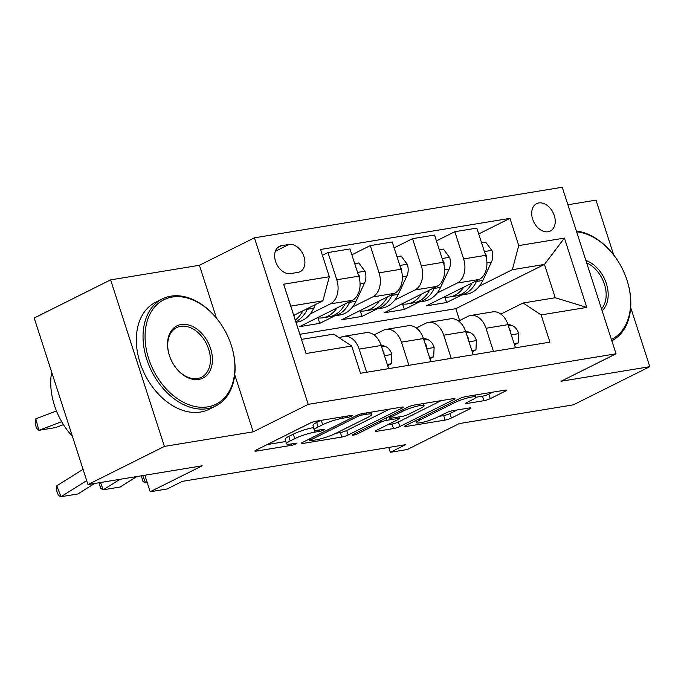 <?xml version="1.0" encoding="UTF-8"?>
<svg xmlns="http://www.w3.org/2000/svg" width="684" height="684" viewBox="0 0 684 684"><rect width="100%" height="100%" fill="white"/><g stroke="black" fill="none" stroke-linecap="round" stroke-linejoin="round"><path stroke-width="1.03" d="M351.85 416.009A3.292 0.496 162.1 0 0 352.653 415.376A3.292 0.496 162.1 0 0 351.627 415.342L316.35 421.139A4.694 0.71 162.1 0 0 310.032 423.182L256.021 450.14A4.694 0.71 162.1 0 0 254.876 451.038A4.694 0.71 162.1 0 0 256.346 451.098L291.623 445.301A3.292 0.496 162.1 0 0 296.044 443.873A3.292 0.496 162.1 0 0 296.847 443.241A3.292 0.496 162.1 0 0 295.821 443.206L291.256 443.95A15.031 2.274 162.1 0 1 286.553 443.779A15.031 2.274 162.1 0 1 290.23 440.906L294.736 438.658A15.031 2.274 162.1 0 1 314.956 432.117L319.522 431.365A3.292 0.496 162.1 0 0 323.951 429.937A3.292 0.496 162.1 0 0 324.755 429.313A3.292 0.496 162.1 0 0 323.72 429.27L319.154 430.022A15.031 2.274 162.1 0 1 314.46 429.851A15.031 2.274 162.1 0 1 318.137 426.97L322.634 424.73A15.031 2.274 162.1 0 1 342.864 418.189L347.429 417.437A3.292 0.496 162.1 0 0 351.85 416.009M538.812 202.951A15.313 10.722 63.5 0 0 536.624 203.661A15.313 10.722 63.5 0 0 533.195 220.658A15.313 10.722 63.5 0 0 548.115 231.765A15.313 10.722 63.5 0 0 550.304 231.055A15.313 10.722 63.5 0 0 553.732 214.058A15.313 10.722 63.5 0 0 538.812 202.951M483.947 400.687A4.694 0.71 162.1 0 0 490.266 398.644L505.425 391.086A4.694 0.71 162.1 0 0 506.57 390.188A4.694 0.71 162.1 0 0 505.1 390.128L465.924 396.566A4.694 0.71 162.1 0 0 459.605 398.61L405.595 425.576A4.694 0.71 162.1 0 0 404.449 426.474A4.694 0.71 162.1 0 0 405.92 426.525L445.096 420.087A4.694 0.71 162.1 0 0 451.414 418.044L469.72 408.912A4.694 0.71 162.1 0 0 470.866 408.015A4.694 0.71 162.1 0 0 469.395 407.955L452.628 410.708A4.694 0.71 162.1 0 0 446.31 412.751L437.23 417.283A12.568 1.898 162.1 0 1 424.328 421.891A12.568 1.898 162.1 0 1 416.394 422.609A12.568 1.898 162.1 0 1 419.472 420.207L455.022 402.448A12.568 1.898 162.1 0 1 467.933 397.849A12.568 1.898 162.1 0 1 475.859 397.13A12.568 1.898 162.1 0 1 472.789 399.533L466.864 402.491A4.694 0.71 162.1 0 0 465.71 403.389A4.694 0.71 162.1 0 0 467.181 403.449L483.947 400.687L482.494 396.19A4.694 0.71 162.1 0 0 488.812 394.146L492.822 392.146M216.486 318.154L199.412 265.289L110.62 279.876L164.408 446.413L87.988 484.571L202.156 465.813L150.189 491.762L167.101 488.983L182.389 481.348L405.629 444.677L390.35 452.312L407.262 449.533L459.221 423.593L573.38 404.834L649.8 366.684L630.691 307.509M164.408 446.413L253.2 431.835L308.219 404.364L616.028 353.799L561.008 381.27L649.8 366.684M402.166 408.049A4.694 0.71 162.1 0 0 403.312 407.142A4.694 0.71 162.1 0 0 401.841 407.091L362.665 413.529A4.694 0.71 162.1 0 0 356.347 415.573L302.337 442.531A4.694 0.71 162.1 0 0 301.191 443.429A4.694 0.71 162.1 0 0 302.661 443.489L341.838 437.05A4.694 0.71 162.1 0 0 348.156 435.007L402.166 408.049L401.859 407.091M441.189 400.627L398.336 422.028A4.694 0.71 162.1 0 1 392.009 424.071L393.462 428.569L376.696 431.322A4.694 0.71 162.1 0 1 375.234 431.271A4.694 0.71 162.1 0 1 376.38 430.373L398.285 419.437A4.694 0.71 162.1 0 0 399.43 418.54A4.694 0.71 162.1 0 0 397.96 418.488L386.836 420.309A4.694 0.71 162.1 0 0 380.518 422.353L357.715 433.741A3.292 0.496 162.1 0 1 354.338 434.947A3.292 0.496 162.1 0 1 352.26 435.135A3.292 0.496 162.1 0 1 353.072 434.502L407.972 407.091A4.694 0.71 162.1 0 1 414.299 405.048L453.475 398.61L453.791 399.567A4.694 0.71 162.1 0 0 454.946 398.669A4.694 0.71 162.1 0 0 453.475 398.61M453.791 399.567L399.789 426.525A4.694 0.71 162.1 0 1 393.462 428.569M613.736 255.038L596.012 200.138L567.891 204.764M87.988 484.571L34.2 318.026L110.62 279.876M290.563 273.591L298.002 272.369A14.834 10.388 63.5 0 0 300.122 271.693A14.834 10.388 63.5 0 0 303.439 255.218A14.834 10.388 63.5 0 0 288.99 244.462L281.543 245.684A14.834 10.388 63.5 0 0 279.431 246.368A14.834 10.388 63.5 0 0 276.105 262.844A14.834 10.388 63.5 0 0 290.563 273.591M308.219 404.364L254.431 237.818L562.239 187.254L616.028 353.799M351.713 346.027L306.047 353.525L283.655 284.211L329.32 276.712L322.908 300.815L290.777 306.099L301.533 339.401L333.672 334.125L351.713 346.027L360.511 373.259L549.927 342.145L541.13 314.914L523.089 303.012L555.228 297.737L544.464 264.426L512.333 269.701L479.373 286.16M478.706 233.962L509.948 218.358L320.531 249.472L329.32 276.712M509.948 218.358L518.746 245.59L564.411 238.092L586.795 307.415L541.13 314.914M199.412 265.289L254.431 237.818M388.777 447.447L390.35 452.312M144.846 475.226L150.189 491.762M322.908 300.815L293.769 315.367M459.648 320.522L455.826 308.681L299.883 334.296M455.826 308.681L544.464 264.426L564.411 238.092M461.674 294.992L446.618 302.516L444.865 297.087M436.426 240.905L454.826 231.714L476.816 228.105L485.614 255.337A19.143 13.355 80.7 0 1 479.202 279.448L426.32 305.851L446.618 302.516M454.826 231.714L463.624 258.945A19.143 13.355 80.7 0 1 457.211 283.056L437.093 293.103M419.395 301.943L404.329 309.459L402.577 304.029M394.146 247.847L412.546 238.665L434.537 235.048L443.326 262.28A19.143 13.355 80.7 0 1 436.922 286.391L384.04 312.793L404.329 309.459M412.546 238.665L421.344 265.896A19.143 13.355 80.7 0 1 414.932 289.999L394.813 300.045M377.115 308.886L362.05 316.401L360.297 310.972M351.858 254.799L370.266 245.607L392.248 241.999L401.046 269.231A19.143 13.355 80.7 0 1 394.634 293.333L341.761 319.736L362.05 316.401M370.266 245.607L379.064 272.839A19.143 13.355 80.7 0 1 372.652 296.95L352.534 306.996M334.827 315.828L319.77 323.352L318.017 317.923M322.421 255.329L327.987 252.55L349.969 248.942L358.767 276.174A19.143 13.355 80.7 0 1 352.354 300.285L299.472 326.678L319.77 323.352M327.987 252.55L336.776 279.782A19.143 13.355 80.7 0 1 330.372 303.893L310.245 313.939M339.538 337.999L341.128 337.203A19.143 13.355 80.7 0 1 343.838 336.323A19.143 13.355 80.7 0 1 359.168 349.105L366.65 372.25M374.028 334.938L383.408 330.252A19.143 13.355 80.7 0 1 386.118 329.372A19.143 13.355 80.7 0 1 401.448 342.154L408.929 365.307M416.308 327.995L425.687 323.31A19.143 13.355 80.7 0 1 428.406 322.429A19.143 13.355 80.7 0 1 443.736 335.211L451.209 358.356M458.588 321.053L467.976 316.367A19.143 13.355 80.7 0 1 470.686 315.486A19.143 13.355 80.7 0 1 486.016 328.269L493.489 351.414M500.876 314.101L523.089 303.012M343.838 336.323L365.829 332.706A19.143 13.355 80.7 0 1 381.159 345.488L388.632 368.642M386.118 329.372L408.109 325.764A19.143 13.355 80.7 0 1 423.439 338.546L430.911 361.691M428.406 322.429L450.388 318.821A19.143 13.355 80.7 0 1 465.719 331.603L473.191 354.748M470.686 315.486L492.668 311.87A19.143 13.355 80.7 0 1 507.998 324.652L515.479 347.805M512.333 269.701L518.746 245.59M290.777 306.099L283.655 284.211M301.533 339.401L306.047 353.525M586.795 307.415L555.228 297.737M253.2 431.835L234.74 374.687M314.46 429.851L312.998 425.345A15.031 2.274 162.1 0 1 316.683 422.473L320.83 420.395M286.553 443.779L285.1 439.273A15.031 2.274 162.1 0 1 288.776 436.401L293.282 434.152A15.031 2.274 162.1 0 1 313.503 427.62L313.725 427.577M267.17 444.574L285.818 441.513M335.904 433.288L340.384 432.553A4.694 0.71 162.1 0 0 346.702 430.51L389.564 409.109M362.118 415.026A3.292 0.496 162.1 0 0 357.689 416.453L310.288 440.12A3.292 0.496 162.1 0 0 309.484 440.752A3.292 0.496 162.1 0 0 310.51 440.787L315.324 440A15.031 2.274 162.1 0 0 335.553 433.459L367.958 417.283A15.031 2.274 162.1 0 0 371.634 414.41A15.031 2.274 162.1 0 0 366.932 414.23L362.118 415.026L361.699 413.717M392.009 424.071L387.529 424.807M421.011 408.091A12.568 1.898 162.1 0 0 424.08 405.689A12.568 1.898 162.1 0 0 416.154 406.399A12.568 1.898 162.1 0 0 403.244 411.007L390.718 417.266A4.694 0.71 162.1 0 0 389.572 418.163A4.694 0.71 162.1 0 0 391.043 418.215L402.166 416.385A4.694 0.71 162.1 0 0 408.485 414.342L421.011 408.091M475.876 397.276L482.494 396.19M439.154 416.325L443.642 415.59A4.694 0.71 162.1 0 0 449.961 413.546L457.117 409.972M56.464 410.973L35.807 418.813L38.885 430.313L61.663 421.669M294.599 314.948A36.611 25.539 80.7 0 1 293.949 315.905M315.444 304.542L313.717 308.219A36.611 25.539 80.7 0 1 297.531 321.959L295.984 322.207M35.807 418.813L35.166 423.405L36.397 428.004L38.885 430.313L55.797 427.534L63.45 424.627M302.781 310.869A36.611 25.539 80.7 0 1 295.3 320.086M295.779 321.574A36.611 25.539 -99.3 0 0 307.296 309.279L307.697 308.416M94.597 483.485L77.89 493.968L60.979 496.746L58.439 495.438L56.763 491.061L56.798 485.794L83.063 469.318M56.798 485.794L60.979 496.746L86.714 480.596M336.887 308.005A36.611 25.539 80.7 0 1 322.899 317.786A36.611 25.539 80.7 0 1 317.231 317.821M354.714 263.631L358.809 262.955L365.102 271.403A12.68 8.849 80.7 0 1 364.598 282.971L356.005 301.276A36.611 25.539 80.7 0 1 339.811 315.008L333.382 316.068A36.611 25.539 -99.3 0 0 349.575 302.328L349.986 301.464M345.069 303.918A36.611 25.539 80.7 0 1 329.32 316.735L322.899 317.786M331.338 316.282A36.611 25.539 -99.3 0 0 333.382 316.068M359.451 278.696A12.68 8.849 -99.3 0 0 359.391 276.02L357.963 273.694M379.167 301.063A36.611 25.539 80.7 0 1 365.179 310.844A36.611 25.539 80.7 0 1 359.51 310.869M396.994 256.68L401.098 256.013L407.382 264.46A12.68 8.849 80.7 0 1 406.877 276.028L398.285 294.334A36.611 25.539 80.7 0 1 382.091 308.065L375.661 309.125A36.611 25.539 -99.3 0 0 391.855 295.385L392.265 294.522M387.349 296.976A36.611 25.539 80.7 0 1 371.609 309.792L365.179 310.844M373.618 309.339A36.611 25.539 -99.3 0 0 375.661 309.125M401.73 271.745A12.68 8.849 -99.3 0 0 401.67 269.077L400.243 266.743M421.447 294.12A36.611 25.539 80.7 0 1 407.459 303.901A36.611 25.539 80.7 0 1 401.79 303.927M439.273 249.737L443.377 249.061L449.662 257.509A12.68 8.849 80.7 0 1 449.157 269.086L440.564 287.383A36.611 25.539 80.7 0 1 424.371 301.122L417.95 302.174A36.611 25.539 -99.3 0 0 434.135 288.443L434.545 287.579M429.629 290.033A36.611 25.539 80.7 0 1 413.888 302.841L407.459 303.901M415.898 302.396A36.611 25.539 -99.3 0 0 417.95 302.174M444.01 264.802A12.68 8.849 -99.3 0 0 443.95 262.134L442.531 259.8M387.281 364.452L391.376 363.777L391.855 354.226A12.68 8.849 -99.3 0 0 385.049 346.301L380.937 344.839M136.877 476.534L120.17 487.017L103.258 489.795L100.719 488.496L99.052 482.75M100.48 482.519L103.258 489.795L119.965 479.313M384.04 354.423L383.955 352.089A12.68 8.849 -99.3 0 0 382.732 350.362M387.666 365.632L391.376 363.777M429.561 357.51L433.656 356.834L434.135 347.275A12.68 8.849 -99.3 0 0 427.329 339.358L423.216 337.887M142.768 475.568L145.538 482.853L147.222 482.579M147.017 481.929L145.538 482.853L142.999 481.553L141.34 475.808M426.32 347.472L426.243 345.146A12.68 8.849 -99.3 0 0 425.012 343.411M429.945 358.69L433.656 356.834M471.84 350.567L475.944 349.892L476.415 340.333A12.68 8.849 -99.3 0 0 469.609 332.407L465.496 330.945M468.6 340.529L468.523 338.204A12.68 8.849 -99.3 0 0 467.292 336.468M472.225 351.747L475.944 349.892M463.726 287.169A36.611 25.539 80.7 0 1 449.739 296.95A36.611 25.539 80.7 0 1 444.07 296.984M481.562 242.794L485.657 242.119L491.941 250.566A12.68 8.849 80.7 0 1 491.437 262.143L482.844 280.44A36.611 25.539 80.7 0 1 466.65 294.18L460.229 295.231A36.611 25.539 -99.3 0 0 476.423 281.5L476.825 280.628M471.909 283.082A36.611 25.539 80.7 0 1 456.168 295.898L449.739 296.95M458.177 295.445A36.611 25.539 -99.3 0 0 460.229 295.231M486.29 257.859A12.68 8.849 -99.3 0 0 486.23 255.183L484.811 252.858M514.129 343.616L518.224 342.949L518.694 333.39A12.68 8.849 -99.3 0 0 511.889 325.464L507.776 324.002M510.888 333.587L510.803 331.253A12.68 8.849 -99.3 0 0 509.571 329.526M514.505 344.804L518.224 342.949M172.24 297.053A58.379 40.878 63.5 0 0 148.71 358.749A58.379 40.878 63.5 0 0 207.714 406.886A58.379 40.878 63.5 0 0 230.936 344.266A58.379 40.878 63.5 0 0 220.744 323.857A58.379 40.878 63.5 0 0 172.24 297.053M230.936 344.266L231.03 344.539A59.816 41.878 -116.5 0 1 215.776 405.945A59.816 41.878 -116.5 0 1 207.226 408.69A59.816 41.878 -116.5 0 1 148.95 365.324A59.816 41.878 -116.5 0 1 162.339 298.908A59.816 41.878 -116.5 0 1 170.88 296.163A59.816 41.878 -116.5 0 1 220.581 323.618L220.744 323.857M181.106 324.507A29.19 20.434 -116.5 0 1 210.604 348.575A29.19 20.434 -116.5 0 1 198.839 379.423A29.19 20.434 -116.5 0 1 174.591 366.026A29.19 20.434 -116.5 0 1 169.495 355.817A29.19 20.434 -116.5 0 1 181.106 324.507M174.505 365.906A27.753 19.434 63.5 0 0 197.488 378.534A27.753 19.434 63.5 0 0 201.455 377.26A27.753 19.434 63.5 0 0 207.662 346.437A27.753 19.434 63.5 0 0 180.627 326.319A27.753 19.434 63.5 0 0 176.66 327.593A27.753 19.434 63.5 0 0 169.538 355.954M72.418 436.349A59.816 41.878 -116.5 0 1 51.659 372.079M215.776 405.945L209.047 409.297A59.816 41.878 -116.5 0 1 200.506 412.05A59.816 41.878 -116.5 0 1 142.229 368.685A59.816 41.878 -116.5 0 1 155.61 302.268L162.339 298.908M585.88 260.45A29.19 20.434 -116.5 0 1 606.357 283.569A29.19 20.434 -116.5 0 1 602.125 310.758M601.527 308.894A27.753 19.434 63.5 0 0 604.425 284.193A27.753 19.434 63.5 0 0 586.667 262.895M576.364 231.004A59.816 41.878 -116.5 0 1 616.335 258.612L616.498 258.843A58.379 40.878 63.5 0 0 576.621 231.799M611.376 339.401A58.379 40.878 63.5 0 0 626.689 279.26L626.783 279.534A59.816 41.878 -116.5 0 1 611.821 340.786M626.689 279.26A58.379 40.878 63.5 0 0 616.498 258.843M479.202 279.448L457.211 283.056M436.922 286.391L414.932 289.999M394.634 293.333L372.652 296.95M352.354 300.285L330.372 303.893M381.159 345.488L359.168 349.105M358.767 276.174L336.776 279.782M401.046 269.231L379.064 272.839M423.439 338.546L401.448 342.154M443.326 262.28L421.344 265.896M465.719 331.603L443.736 335.211M485.614 255.337L463.624 258.945M507.998 324.652L486.016 328.269M277.61 247.651L281.543 245.684M275.353 251.276L288.99 244.462M342.428 416.855L342.864 418.189M321.215 420.335L322.634 424.73M316.683 422.473L318.137 426.97M319.095 430.031L319.522 431.365M313.503 427.62L314.956 432.117M293.282 434.152L294.736 438.658M288.776 436.401L290.23 440.906M291.187 443.959L291.623 445.301M256.03 450.132L256.346 451.098M346.993 416.103L347.429 417.437M346.702 430.51L348.156 435.007M340.384 432.553L341.838 437.05M302.354 442.531L302.661 443.489M357.27 415.145L357.689 416.453M309.852 438.777L310.288 440.12M366.504 412.897L366.932 414.23M398.336 422.028L399.789 426.525M376.388 430.364L376.696 431.322M397.532 417.146L397.96 418.488M386.101 418.009L386.836 420.309M380.082 421.011L380.518 422.353M357.287 432.399L357.715 433.741M402.816 409.665L403.244 411.007M390.29 415.923L390.718 417.266M466.873 402.491L467.181 403.449M454.595 401.115L455.022 402.448M419.036 418.864L419.472 420.207M469.412 407.955L469.72 408.912M449.961 413.546L451.414 418.044M443.642 415.59L445.096 420.087M405.603 425.568L405.92 426.525M505.117 390.128L505.425 391.086M488.812 394.146L490.266 398.644M313.717 308.219L307.296 309.279M364.948 271.189L357.552 272.403M356.005 301.276L349.575 302.328M364.598 282.971L360.066 283.715M358.809 276.31L359.391 276.02M407.228 264.246L399.832 265.46M398.285 294.334L391.855 295.385M406.877 276.028L402.346 276.772M401.089 269.368L401.67 269.077M449.508 257.295L442.112 258.518M440.564 287.383L434.135 288.443M449.157 269.086L444.634 269.829M443.377 262.417L443.95 262.134M384.442 355.68L391.838 354.457M381.604 346.865L385.049 346.301M383.382 352.38L383.955 352.089M426.731 348.729L434.126 347.515M423.883 339.922L427.329 339.358M425.662 345.437L426.243 345.146M469.01 341.786L476.406 340.572M466.163 332.98L469.609 332.407M467.941 338.486L468.523 338.204M491.787 250.353L484.392 251.567M482.844 280.44L476.423 281.5M491.437 262.143L486.914 262.887M485.657 255.474L486.23 255.183M511.29 334.844L518.686 333.63M508.443 326.029L511.889 325.464M510.221 331.543L510.803 331.253M308.988 439.214L309.484 440.752M370.916 412.17L371.634 414.41M398.909 416.924L399.43 418.54M423.396 403.551L424.08 405.689M389.051 416.539L389.572 418.163M475.192 395.044L475.859 397.13M415.718 420.515L416.394 422.609"/></g></svg>
